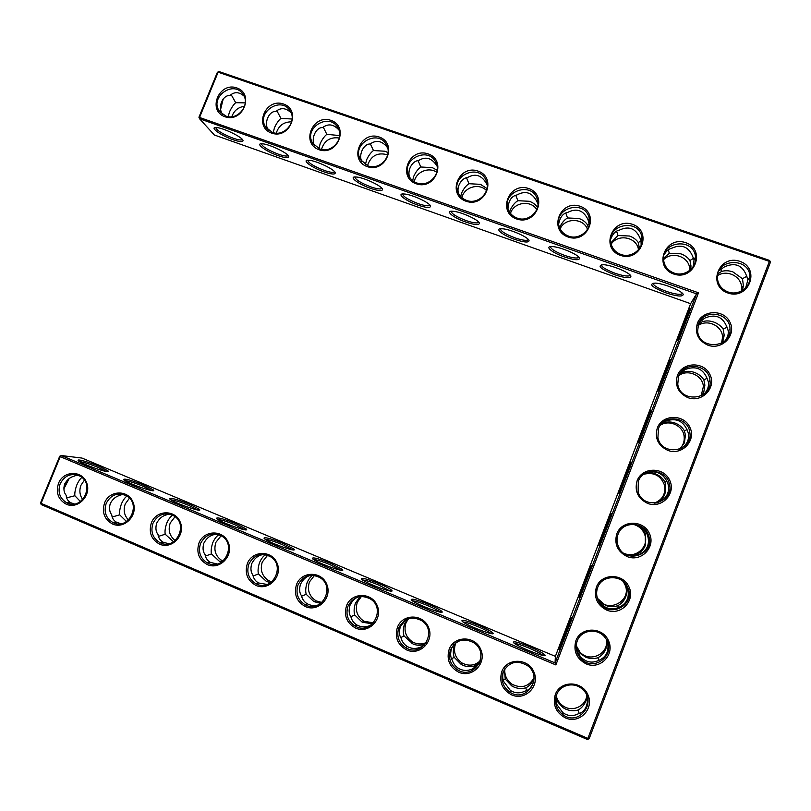 <?xml version="1.0" encoding="UTF-8"?>
<svg xmlns="http://www.w3.org/2000/svg" width="811" height="811" viewBox="0 0 811 811"><rect width="100%" height="100%" fill="white"/><g stroke="black" fill="none" stroke-linecap="round" stroke-linejoin="round"><path stroke-width="1.22" d="M224.951 116.754C207.058 110.631 218.99 81.587 236.761 87.892C254.745 93.894 242.793 123.181 224.951 116.754M225.772 116.044L219.669 111.523C208.741 97.655 233.629 79.336 243.047 94.36C250.802 104.568 237.765 120.951 225.772 116.044M222.579 114.392L222.437 113.935C217.46 107.508 222.569 94.928 230 95.465C234.359 91.602 239.022 91.785 243.999 96.022M198.928 117.25L199.567 118.771L199.638 117.21L218.129 72.189L769.375 261.395L587.874 738.415L41.077 503.347L60.247 456.644L555.849 664.919L698.484 292.812L198.928 117.25L217.389 72.291L218.96 71.54L769.609 260.443L770.45 262.146L589.151 738.72L587.346 739.46L41.158 504.543L40.55 502.891L59.71 456.248L61.281 455.539L555.059 662.922L555.849 664.919M58.524 483.305C63.471 470.471 82.175 470.096 86.665 482.819C91.704 495.328 78.099 509.612 66.309 504.219C58.23 499.688 55.635 492.723 58.524 483.305M627.116 556.559C617.485 551.592 614.049 544.009 616.806 533.82C621.753 519.932 643.407 519.658 649.408 533.496C656.018 547.101 641.116 562.51 627.116 556.559M647.452 503.307C637.811 498.441 634.354 490.939 637.101 480.811C642.018 466.994 663.672 466.578 669.704 480.274C676.344 493.737 661.472 509.126 647.452 503.307M667.686 450.328C658.035 445.553 654.568 438.133 657.295 428.066C662.182 414.309 683.835 413.762 689.887 427.326C696.558 440.637 681.716 456.005 667.686 450.328M501.766 671.711C506.784 657.741 528.113 657.833 533.871 671.944C540.238 685.812 525.396 701.15 511.67 694.895C502.232 689.705 498.937 681.98 501.766 671.711M449.142 649.347C454.15 635.51 475.165 635.54 480.761 649.479C486.965 663.185 472.266 678.401 458.783 672.248C449.507 667.139 446.293 659.505 449.142 649.347M586.14 663.874C576.52 658.694 573.113 650.959 575.911 640.649C580.909 626.619 602.573 626.619 608.514 640.761C615.083 654.649 600.12 670.099 586.14 663.874M606.679 610.085C597.048 605.006 593.632 597.352 596.42 587.103C601.387 573.144 623.041 573.002 629.012 586.992C635.601 600.738 620.668 616.167 606.679 610.085M296.532 584.478C301.52 571.035 321.622 570.893 326.772 584.356C332.51 597.595 318.236 612.447 305.433 606.598C296.633 601.711 293.673 594.341 296.532 584.478M151.393 522.781C156.361 509.713 175.602 509.43 180.356 522.436C185.658 535.23 171.79 549.736 159.605 544.161C151.262 539.497 148.525 532.371 151.393 522.781M687.819 397.613C678.158 392.93 674.681 385.59 677.388 375.574C682.254 361.899 703.907 361.219 709.98 374.631C716.671 387.81 701.86 403.158 687.819 397.613M707.851 345.151C698.18 340.579 694.692 333.311 697.379 323.356C702.214 309.751 723.868 308.93 729.961 322.21C736.682 335.237 721.902 350.565 707.851 345.151M198.979 543.015C203.956 529.816 223.471 529.583 228.357 542.741C233.801 555.677 219.801 570.295 207.413 564.628C198.918 559.894 196.11 552.686 198.979 543.015M247.355 563.574C252.333 550.253 272.141 550.071 277.149 563.381C282.745 576.459 268.613 591.199 256.012 585.441C247.375 580.635 244.486 573.347 247.355 563.574M104.578 502.891C109.536 489.925 128.513 489.601 133.126 502.475C138.306 515.117 124.57 529.512 112.577 524.028C104.366 519.435 101.699 512.39 104.578 502.891M555.312 694.48C560.34 680.368 581.994 680.51 587.914 694.794C594.453 708.844 579.459 724.304 565.49 717.938C555.88 712.656 552.494 704.84 555.312 694.48M397.4 627.359C402.408 613.653 423.109 613.623 428.553 627.4C434.595 640.954 420.047 656.038 406.787 649.996C397.684 644.958 394.551 637.416 397.4 627.359M346.54 605.736C351.538 592.162 371.935 592.081 377.237 605.695C383.116 619.087 368.711 634.06 355.684 628.109C346.733 623.152 343.692 615.701 346.54 605.736M271.624 133.116C253.458 126.891 265.41 97.594 283.475 103.99C301.743 110.093 289.76 139.634 271.624 133.116M319.058 149.731C300.587 143.405 312.57 113.854 330.929 120.352C349.49 126.557 337.477 156.361 319.058 149.731M367.251 166.62C348.487 160.193 360.5 130.378 379.153 136.988C398.019 143.283 385.975 173.361 367.251 166.62M416.236 183.783C397.167 177.254 409.2 147.166 428.157 153.887C447.327 160.294 435.264 190.636 416.236 183.783M673.647 273.996C652.936 266.89 665.091 235.393 685.7 242.682C706.533 249.656 694.348 281.427 673.647 273.996M516.637 218.97C496.93 212.218 509.024 181.583 528.62 188.517C548.429 195.147 536.314 226.046 516.637 218.97M568.095 237.005C548.064 230.131 560.178 199.222 580.098 206.278C600.241 213.009 588.107 244.192 568.095 237.005M466.021 201.229C446.638 194.589 458.702 164.238 477.973 171.06C497.457 177.579 485.373 208.194 466.021 201.229M727.781 292.964C706.705 285.736 718.891 253.944 739.855 261.355C761.042 268.451 748.837 300.526 727.781 292.964M620.425 255.343C600.059 248.359 612.193 217.155 632.458 224.323C652.936 231.176 640.781 262.652 620.425 255.343M242.337 139.431L241.952 139.796C240.573 140.283 237.633 139.745 233.112 138.184C222.549 134.018 216.77 130.47 215.746 127.54M220.714 108.998L223.228 98.861M228.165 116.642L229.503 111.918C231.47 107.681 233.538 104.609 235.687 102.683L231.094 94.522M235.687 102.683L245.246 102.885M273.185 132.619L274.503 127.641C276.5 123.373 278.629 120.292 280.91 118.386L276.825 110.661M291.068 112.79C285.908 107.822 280.88 107.356 275.973 111.391C268.654 110.914 263.534 123.607 268.39 130.024L268.421 130.145M218.96 71.54L217.389 72.291M690.617 303.689L555.373 656.363L555.059 662.922L696.548 293.856L690.617 303.689L214.347 135.001L199.567 118.771L696.548 293.856L698.484 292.812M59.71 456.248L60.247 456.644L61.281 455.539L82.012 458.073L555.373 656.363M41.158 504.543L40.55 502.891M589.151 738.72L587.874 738.415L587.346 739.46M769.609 260.443L769.375 261.395L770.45 262.146M60.166 483.812C57.561 492.064 59.71 498.359 66.603 502.708C82.033 511.305 95.637 483.934 79.863 476.087C71.368 472.681 64.809 475.256 60.166 483.812M618.043 534.317C616.542 538.433 616.684 542.549 618.479 546.644C625.94 565.044 655.876 554.055 648.628 535.513C644.492 521.463 622.513 520.662 618.043 534.317M638.318 481.349L638.105 491.892C643.498 510.879 674.752 502.972 669.359 483.893C666.51 468.88 642.981 467.024 638.318 481.349M658.481 428.654L657.903 437.768C661.654 457.039 693.699 451.514 689.776 432.192C688.022 416.519 663.307 413.803 658.481 428.654M503.114 672.076C500.64 680.247 502.881 686.937 509.825 692.128C526.096 703.512 543.694 677.56 527.708 665.78C517.215 659.617 509.014 661.715 503.114 672.076M450.521 649.723C448.017 658.025 450.318 664.716 457.434 669.785C473.867 680.632 490.513 653.909 474.161 642.961C463.983 637.487 456.106 639.737 450.521 649.723M577.199 641.045C575.1 647.31 576.246 653.027 580.635 658.208C593.51 673.485 617.779 653.919 605.472 638.145C598.518 627.592 581.102 629.417 577.199 641.045M597.666 587.549C595.903 592.567 596.42 597.413 599.228 602.097C609.203 619.361 636.98 604.479 627.42 586.941C621.865 574.32 601.884 574.786 597.666 587.549M298.022 584.903C295.468 593.307 297.779 599.897 304.966 604.651C321.268 614.393 336.22 586.829 319.727 577.483C310.309 573.174 303.081 575.648 298.022 584.903M152.985 523.257C150.4 531.59 152.62 538.007 159.655 542.508C175.47 551.51 189.5 523.947 173.382 515.603C164.552 511.913 157.75 514.458 152.985 523.257M678.554 376.223L677.763 384.201C680.186 403.574 712.727 399.904 709.98 380.481C709.149 364.362 683.511 360.966 678.554 376.223M698.524 324.045L697.622 331.111C698.981 350.484 731.816 348.264 730.012 328.83C729.961 312.407 703.573 308.484 698.524 324.045M200.54 543.471C197.955 551.835 200.216 558.313 207.312 562.895C223.309 572.12 237.603 544.505 221.322 535.868C212.32 531.996 205.386 534.53 200.54 543.471M248.876 564.02C246.301 572.404 248.592 578.942 255.749 583.606C271.908 593.074 286.496 565.46 270.104 556.488C260.899 552.423 253.823 554.927 248.876 564.02M106.2 503.378C103.605 511.67 105.795 518.026 112.759 522.446C128.381 531.235 142.189 503.763 126.232 495.683C117.575 492.135 110.904 494.7 106.2 503.378M556.62 694.814C554.197 702.752 556.305 709.382 562.946 714.714C578.79 726.798 597.707 702.194 582.47 689.309C574.492 681.483 560.148 684.565 556.62 694.814M398.819 627.744C396.295 636.118 398.627 642.788 405.804 647.746C422.267 658.167 438.214 630.988 421.71 620.679C411.816 615.701 404.182 618.053 398.819 627.744M348 606.152C345.456 614.545 347.787 621.175 354.985 626.031C371.387 636.088 386.786 608.655 370.252 598.873C360.601 594.26 353.19 596.683 348 606.152M272.405 132.375L265.917 127.408C255.283 112.972 281.042 95.363 290.095 110.935C297.465 121.366 284.357 137.252 272.405 132.375M319.787 148.971L312.894 143.496C302.615 128.452 329.307 111.695 337.913 127.844C344.837 138.478 331.679 153.816 319.787 148.971M367.93 165.839L360.601 159.777C350.778 144.084 378.473 128.341 386.523 145.098C392.93 155.925 379.741 170.624 367.93 165.839M416.864 182.972C413.377 181.705 410.782 179.454 409.058 176.24C399.813 159.868 428.573 145.341 435.943 162.707C441.742 173.696 428.553 187.696 416.864 182.972M674.002 273.033C668.305 270.813 664.888 266.809 663.753 261.03C659.85 241.252 694.104 236.853 695.503 257.046C697.044 267.833 684.494 277.149 674.002 273.033M517.165 218.108C512.968 216.537 510.028 213.729 508.365 209.684C500.681 191.903 531.692 180.498 537.257 199.131C541.606 210.282 528.498 222.65 517.165 218.108M568.562 236.113C563.929 234.359 560.837 231.206 559.266 226.654C552.626 208.163 584.772 198.756 589.171 217.977C592.659 229.107 579.672 240.532 568.562 236.113M466.599 200.398C462.787 198.989 460.019 196.485 458.306 192.876C449.76 175.805 479.636 162.707 486.184 180.711C491.304 191.812 478.135 205.041 466.599 200.398M728.065 291.98C721.739 289.446 718.191 284.935 717.441 278.447C715.261 258.162 750.357 256.813 749.911 277.291C750.408 287.712 738.203 295.903 728.065 291.98M620.841 254.421C615.711 252.454 612.447 248.896 611.048 243.766C605.665 224.596 638.906 217.52 641.917 237.278C644.461 248.298 631.657 258.699 620.841 254.421M231.824 116.713C233.984 110.62 238.231 107.143 244.567 106.271M233 139.685C220.764 135.518 208.579 126.638 216.628 127.58C223.522 127.935 242.58 137.292 243.016 140.475C243.138 142.239 239.792 141.976 233 139.685M220.521 107.701L222.549 99.682M276.257 133.126C278.68 125.583 283.799 121.822 291.636 121.843M280.91 118.386L292.102 119.014M288.087 155.438L287.662 155.854C286.171 156.371 283.049 155.803 278.274 154.151C267.883 150.076 262.257 146.609 261.426 143.76M465.778 222.052C453.39 217.814 444.347 210.454 452.761 211.245C460.395 211.529 478.946 219.893 479.382 223.207C479.21 225.377 474.678 224.992 465.778 222.052M514.569 239.316C502.181 235.078 493.727 228.023 502.191 228.773C509.987 229.057 528.59 237.248 529.046 240.583C528.802 242.834 523.977 242.408 514.569 239.316M564.142 256.854C551.774 252.616 543.877 245.875 552.392 246.585C560.36 246.858 579.074 254.887 579.561 258.243C579.236 260.574 574.097 260.118 564.142 256.854M614.525 274.686C600.363 268.897 596.643 265.562 603.374 264.69C611.524 264.944 630.421 272.841 630.938 276.206C630.522 278.619 625.058 278.112 614.525 274.686M665.73 292.801C651.77 287.124 648.242 283.891 655.166 283.09C663.499 283.323 682.639 291.108 683.207 294.484C682.7 296.978 676.871 296.42 665.73 292.801M278.122 155.651C265.836 151.464 254.309 142.888 262.44 143.8C269.465 144.145 288.331 153.279 288.757 156.503C288.838 158.338 285.29 158.054 278.122 155.651M323.944 171.861C311.617 167.664 300.729 159.382 308.94 160.264C316.118 160.598 334.831 169.529 335.247 172.773C335.267 174.7 331.506 174.395 323.944 171.861M370.485 188.334C358.127 184.117 347.868 176.149 356.151 176.991C363.47 177.315 382.082 186.043 382.508 189.318C382.468 191.315 378.463 190.99 370.485 188.334M417.756 205.061C405.378 200.834 395.738 193.17 404.091 193.981C411.562 194.285 430.124 202.831 430.54 206.126C430.438 208.204 426.18 207.849 417.756 205.061M682.071 326.975L677.844 338.866C675.269 347.889 691.154 308.119 689.948 308.525L682.071 326.975M662.82 377.156L658.38 389.696C655.764 398.89 671.579 359.131 670.383 359.476L662.82 377.156M643.488 427.579L638.804 440.809C636.159 450.166 651.922 410.336 650.736 410.63L643.488 427.579M624.064 478.247L619.117 492.206C616.431 501.725 632.185 461.763 631.009 462.006L624.064 478.247M604.54 529.147L599.329 543.897C596.602 553.578 612.366 513.383 611.2 513.606L604.54 529.147M584.924 580.311L579.419 595.882C576.662 605.726 592.456 565.206 591.3 565.409L584.924 580.311M565.216 631.708L559.408 648.161C556.61 658.157 572.475 617.242 571.319 617.445L565.216 631.708M330.685 563.361C319.169 558.769 313.036 557.096 312.296 558.343C313.624 561.617 347.767 574.158 342.191 569.342L330.685 563.361M379.183 583.687C367.89 579.166 361.949 577.554 361.361 578.841C362.791 582.217 397.197 595.041 391.449 590.073C389.594 588.502 385.509 586.373 379.183 583.687M428.482 604.347C417.401 599.907 411.643 598.346 411.218 599.674C412.738 603.141 447.479 616.279 441.549 611.159C439.532 609.466 435.172 607.196 428.482 604.347M478.591 625.352C467.724 620.983 462.148 619.472 461.864 620.831C463.486 624.379 498.653 637.892 492.53 632.621C490.331 630.796 485.688 628.373 478.591 625.352M529.532 646.702C518.888 642.403 513.495 640.954 513.343 642.332C515.046 645.962 550.72 659.88 544.424 654.467C542.022 652.5 537.054 649.905 529.532 646.702M99.479 466.467C89.768 462.341 76.964 458.691 78.109 460.435C78.91 463.182 112.719 474.932 107.954 470.836L99.479 466.467M144.277 485.242C131.919 480.365 124.995 478.419 123.505 479.423C124.418 482.281 158.186 494.122 153.269 489.885L144.277 485.242M189.774 504.31C177.629 499.505 170.908 497.63 169.611 498.704C170.624 501.664 204.402 513.627 199.334 509.257L189.774 504.31M236.001 523.683C224.059 518.949 217.541 517.144 216.436 518.28C217.561 521.351 251.39 533.466 246.159 528.944L236.001 523.683M282.968 543.37C271.239 538.697 264.913 536.963 263.991 538.149C265.217 541.332 299.168 553.639 293.775 548.976L282.968 543.37M68.215 479.321L63.816 487.928M74.389 503.966L71.003 502.83C67.992 501.208 66.401 498.714 66.198 495.369C63.846 492.49 63.319 488.739 64.616 484.106C67.009 479.788 70.151 477.152 74.044 476.209L77.136 474.962M634.182 524.322C640.244 525.295 644.471 528.448 646.874 533.79L647.533 535.27C650.108 544.14 647.239 550.598 638.926 554.623C634.303 556.66 629.63 556.417 624.896 553.903M645.13 473.421L645.617 473.198C655.339 470.035 662.425 472.752 666.875 481.349L668.092 484.289C669.785 492.297 666.743 498.228 658.968 502.08L655.714 503.084M661.817 423.433L665.507 421.213C675.32 417.746 682.406 420.402 686.775 429.171L688.346 433.135C689.401 439.38 687.079 444.489 681.382 448.473M533.912 680.905C531.864 686.917 528.904 690.313 525.041 691.114C519.922 693.598 515.026 693.375 510.342 690.425L504.158 682.203C502.546 679.628 502.283 676.029 503.378 671.417M479.271 663.52L472.732 668.791C467.694 671.133 462.929 670.971 458.438 668.325C455.458 666.389 453.379 663.631 452.203 660.032C450.369 657.255 450.156 653.402 451.575 648.465L453.734 644.633M607.327 641.46C609.456 650.787 606.537 657.133 598.548 660.499C591.858 663.51 585.816 662.232 580.433 656.667L577.351 651.669L576.175 647.807M624.176 582.43L626.771 586.485C630.269 596.247 627.602 603.232 618.793 607.429C610.865 610.551 604.195 608.422 598.771 601.052L597.758 599.197M318.358 604.965C314.273 605.979 310.603 605.604 307.359 603.84C304.267 602.036 302.31 599.329 301.479 595.74C299.431 592.912 299.097 589.1 300.465 584.275C302.827 579.723 305.808 576.864 309.427 575.698L310.248 575.344M168.779 543.735L163.295 542.275C160.233 540.582 158.48 538.007 158.033 534.55C155.803 531.692 155.347 527.91 156.675 523.207C159.047 518.797 162.129 516.07 165.931 515.046L168.779 513.961M680.429 372.736L685.295 369.492C695.199 365.71 702.296 368.306 706.574 377.247L708.378 381.951C708.996 386.482 707.506 390.567 703.918 394.217M699.64 321.734L704.982 318.013C714.988 313.938 722.084 316.462 726.271 325.586L728.237 330.807C728.592 334.304 727.538 337.619 725.095 340.772M217.46 564.01L210.546 562.469C207.474 560.746 205.649 558.12 205.071 554.612C202.902 551.764 202.486 547.972 203.825 543.228C206.197 538.768 209.248 536.01 212.979 534.936L215.473 533.993M267.265 584.467L258.567 582.987C255.475 581.223 253.579 578.567 252.88 575.009C250.771 572.171 250.386 568.369 251.745 563.584C254.107 559.083 257.138 556.265 260.807 555.15L262.663 554.42M121.123 523.713L116.784 522.396C113.753 520.743 112.07 518.209 111.756 514.803C109.455 511.934 108.968 508.162 110.276 503.499C112.658 499.13 115.77 496.454 119.622 495.47L122.654 494.294M587.711 698.575C587.306 707.212 584.153 712.291 578.253 713.812C572.982 716.498 567.872 716.143 562.935 712.747L557.005 704.749L555.626 699.062M421.619 647.431L421.304 646.854C416.296 649.064 411.633 648.952 407.284 646.509C404.243 644.613 402.185 641.866 401.121 638.247C399.205 635.449 398.951 631.607 400.36 626.71L405.622 619.888M421.304 646.854L424.528 645.009M370.749 625.311L370.728 625.281C365.741 627.39 361.138 627.298 356.931 625.007C353.849 623.162 351.832 620.435 350.879 616.816C348.902 614.008 348.608 610.176 349.997 605.31C352.075 601.113 354.731 598.336 357.955 596.997M314.861 145.929C310.38 139.411 315.732 127.155 322.656 127.57C328.232 123.343 333.656 124.164 338.927 130.024M361.949 161.713C358.077 155.002 363.744 143.689 370.09 144.003C376.456 139.583 382.285 140.83 387.587 147.764M409.778 177.457C406.676 170.533 412.617 160.527 418.283 160.71C425.613 156.067 431.857 157.871 437.028 166.113M664.158 254.644C666.328 251.015 668.73 248.926 671.356 248.399C681.088 243.908 688.093 246.331 692.361 255.678L694.074 259.834L693.192 266.616M507.99 208.589C508.467 200.641 511.488 196.09 517.033 194.924C525.619 190.23 532.29 192.542 537.034 201.848L537.997 204.362M558.678 223.897C560.117 217.064 563.098 213.242 567.629 212.452C576.591 207.829 583.362 210.171 587.955 219.497L589.374 224.525M458.418 193.109C456.319 186.013 462.331 177.7 467.268 177.68C475.489 172.925 482.038 175.196 486.935 184.492L487.178 185.009M719.033 270.681L724.527 266.819C734.665 262.399 741.791 264.873 745.897 274.219L747.965 279.765L745.613 287.946M610.693 239.154C612.741 233.832 615.539 230.871 619.067 230.273C628.403 225.711 635.287 228.104 639.727 237.43L641.025 240.401L641.136 245.368M318.926 148.636L320.193 143.598C322.21 139.31 324.42 136.218 326.823 134.342L323.234 127.094M478.693 222.123L478.115 222.69C476.067 223.319 472.073 222.609 466.132 220.582C456.441 216.841 451.463 213.729 451.21 211.235M528.346 239.488L527.738 240.086C525.518 240.745 521.26 239.995 514.975 237.846C505.476 234.207 500.651 231.186 500.499 228.783M578.841 257.148L578.202 257.776C575.8 258.456 571.268 257.665 564.598 255.394C555.302 251.856 550.628 248.916 550.568 246.605M630.208 275.111L629.539 275.77C626.933 276.47 622.098 275.628 615.042 273.236C605.949 269.779 601.407 266.941 601.427 264.721M682.457 293.389L681.767 294.058C678.949 294.788 673.789 293.886 666.307 291.362C657.427 288.006 653.017 285.259 653.098 283.12M334.578 171.709L334.112 172.165C332.5 172.702 329.175 172.104 324.147 170.371C313.918 166.377 308.464 162.991 307.795 160.233M381.829 188.243L381.322 188.73C379.578 189.308 376.051 188.679 370.739 186.844C360.672 182.931 355.39 179.636 354.863 176.97M429.86 205.041L429.323 205.578C427.427 206.176 423.677 205.507 418.06 203.581C408.176 199.749 403.047 196.546 402.672 193.971M340.61 570.184L329.965 564.608C322.109 561.405 316.645 559.691 313.593 559.489M389.888 590.945L378.514 584.964C370.84 581.832 365.548 580.169 362.649 579.987M440.018 612.072L439.897 611.95C438.041 610.379 434.027 608.291 427.853 605.655C420.372 602.593 415.252 600.981 412.495 600.819M491.01 633.553L490.858 633.411C488.84 631.718 484.562 629.488 478.024 626.69C470.735 623.7 465.778 622.138 463.152 621.996M542.894 655.41L542.731 655.247C540.532 653.433 535.959 651.04 529.015 648.08C521.929 645.171 517.134 643.64 514.63 643.508M106.16 471.434L98.526 467.552C89.899 464.074 83.584 462.098 79.569 461.621M151.525 490.533L143.365 486.357C134.869 482.92 128.726 481.004 124.924 480.599M197.641 509.957L188.912 505.456C180.559 502.07 174.588 500.205 170.989 499.86M244.506 529.695L235.18 524.859C226.989 521.534 221.19 519.719 217.784 519.425M293.775 548.976L292.142 549.757L282.187 544.576C274.159 541.302 268.532 539.548 265.309 539.305M69.117 478.632L63.846 488.921M81.87 477.456C80.198 478.713 78.525 481.197 76.842 484.907C75.23 489.418 74.571 493.027 74.855 495.744L66.644 497.853M80.431 501.553L74.855 495.744M126.982 496.139C125.127 497.305 123.282 499.86 121.457 503.824C119.866 508.385 119.278 512.055 119.673 514.833L112.171 516.992M623.406 581.7L625.545 585.167C627.106 588.989 627.167 592.882 625.707 596.876C624.135 600.819 621.469 603.769 617.708 605.716C613.613 607.074 609.537 606.963 605.493 605.381L597.454 598.356M638.024 555.018L637.476 553.913C633.32 555.413 629.224 555.393 625.18 553.852L624.085 553.376M646.519 532.979L645.272 533.466L645.374 545.286C643.812 549.209 641.177 552.088 637.476 553.913M646.874 533.79L647.725 533.395M633.239 524.271L636.159 525.112C640.163 526.745 643.204 529.532 645.272 533.466M657.315 502.698L654.67 503.165M666.814 481.207L664.898 482.018L665.74 485.008L664.949 493.95C663.398 497.853 660.793 500.661 657.133 502.364M644.35 473.888C647.999 472.509 651.78 472.539 655.693 473.979C659.698 475.57 662.769 478.257 664.898 482.018M660.793 424.599L663.57 423.007L663.317 422.328M687.029 429.627L684.423 430.823L685.417 435.081L684.423 442.857L679.963 449.101M663.57 423.007C667.24 421.608 671.102 421.639 675.137 423.089C679.152 424.65 682.244 427.225 684.423 430.823M504.391 669.48L505.243 679.101L503.296 680.115M480.102 661.512L474.394 665.953L474.972 667.747M534.033 678.665L534.003 678.736C531.763 683.369 529.005 686.4 525.731 687.829C521.899 688.965 517.996 688.711 514.012 687.069L511.69 685.883L505.243 679.101M525.731 687.829L526.663 690.475M555.981 696.902L557.106 701.191L555.971 701.819M425.846 643.387L423.91 644.451L424.153 645.292M455.326 643.174L454.474 645.019C453.004 649.935 452.933 654.051 454.241 657.376L451.575 658.694M474.394 665.953C470.735 667.139 466.954 666.926 463.04 665.324L461.135 664.371L454.241 657.376M598.954 660.367L597.859 657.772C593.804 658.978 589.749 658.775 585.714 657.153L579.987 653.291L577.067 649.114L576.145 646.306M577.067 649.114L576.509 649.398M606.699 640.132L605.949 648.719C604.367 652.683 601.671 655.704 597.859 657.772M618.55 607.54L617.708 605.716M312.853 575.273C310.735 576.428 308.839 578.861 307.146 582.551C305.625 587.306 305.311 591.229 306.213 594.301L301.58 596.197M320.882 603.414L313.877 601.61L306.213 594.301M360.185 596.541L355.461 603.039C353.951 607.844 353.718 611.829 354.752 614.981L350.818 616.705M172.692 515.238C170.675 516.323 168.698 518.928 166.782 523.044C165.211 527.647 164.684 531.377 165.201 534.236L158.409 536.395M173.554 541.778L165.201 534.236M218.96 534.763C216.811 535.818 214.773 538.413 212.827 542.569C211.276 547.222 210.809 551.014 211.458 553.933L205.386 556.052M679.263 374.641L682.994 372.239L682.538 370.931M707.151 378.25L703.867 379.872L704.881 385.174L703.806 392.017L701.92 395.515M682.994 372.239C686.613 370.962 690.445 371.032 694.49 372.452C698.494 373.962 701.627 376.436 703.867 379.872M698.403 324.359L702.316 321.724L701.687 319.777M727.143 327.076L723.199 329.165L724.203 335.328L722.55 342.688M702.316 321.724C705.894 320.558 709.696 320.659 713.741 322.048C717.755 323.528 720.908 325.9 723.199 329.165M221.525 562.205L219.416 561.324L211.458 553.933M265.714 554.744C263.524 555.819 261.487 558.373 259.611 562.398C258.07 567.102 257.685 570.954 258.445 573.955L253.103 575.982M270.59 582.795L266.282 581.315L258.445 573.955M126.546 521.554L119.673 514.833M587.093 696.335L586.089 700.816C583.859 705.509 581.142 708.591 577.939 710.071C573.924 711.146 569.89 710.852 565.845 709.179L562.915 707.618L557.106 701.191M577.939 710.071L579.257 713.477M407.609 618.955L404.557 623.852C403.077 628.718 402.915 632.762 404.091 636.006L400.756 637.558M423.91 644.451C420.422 645.688 416.763 645.515 412.921 643.934L404.091 636.006M372.573 623.831L362.213 622.219L354.752 614.981M326.823 134.342L339.697 135.579M365.406 164.653L366.602 159.808C368.65 155.489 370.931 152.397 373.455 150.542L370.343 143.811M373.455 150.542L385.012 151.231L388.053 152.64M412.637 180.62L413.742 176.281C415.81 171.922 418.172 168.83 420.828 166.995L418.111 160.74M420.828 166.995L432.364 167.654L437.159 170.269M460.668 196.465L461.621 193.008C463.71 188.618 466.153 185.526 468.951 183.712L466.568 177.852M639.433 248.531L638.308 242.55L641.116 240.755M663.58 258.212L669.349 253.326L668.264 249.859M669.349 253.326L680.764 253.813C684.727 255.232 687.799 257.462 689.958 260.493L693.669 258.253M717.806 274.017L721.516 271.452L720.766 268.897M690.79 269.516L690.972 265.856L689.958 260.493M509.592 212.127L510.261 209.998C512.39 205.578 514.914 202.486 517.844 200.702L515.796 195.289M517.844 200.702L529.34 201.29C533.111 202.649 535.828 204.727 537.48 207.525L537.49 207.545M559.58 227.556L559.691 227.262C561.841 222.812 564.456 219.72 567.528 217.956L565.804 213.09M567.528 217.956L579.003 218.514C582.835 219.893 585.664 222.021 587.488 224.89L589.323 223.664M610.855 242.834L618.023 235.504L616.613 231.267M588.32 227.779L587.488 224.89M468.951 183.712L480.467 184.34L486.985 188.547M721.516 271.452C725.044 270.387 728.846 270.529 732.901 271.888L742.47 278.731L747.032 276.135M742.521 290.429L743.393 285.594L742.47 278.731M618.023 235.504L629.468 236.021C633.371 237.42 636.311 239.6 638.308 242.55M321.48 149.447C324.288 140.587 330.229 136.775 339.333 138.022M84.374 480.163L80.999 485.181C79.083 490.391 79.66 495.186 82.742 499.566M129.436 498.177L125.269 503.935C123.12 510.099 124.195 515.451 128.493 520.013M623.811 553.173C635.449 559.184 649.52 546.756 644.745 534.672C642.626 529.147 638.673 525.68 632.904 524.271M597.291 597.829L597.565 598.275C607.084 614.748 633.604 600.535 624.49 583.788L623.02 581.375M654.112 503.185C662.354 500.002 665.831 494.061 664.564 485.363C660.914 475.631 654.011 471.911 643.863 474.232M679.253 449.365C683.156 445.715 684.758 441.245 684.078 435.963C682.781 425.461 669.156 419.348 660.326 425.228M701.099 395.94L703.39 386.543C702.721 375.361 687.85 368.762 678.817 375.564M504.827 668.822C504.32 675.34 506.763 680.5 512.167 684.291C521.503 688.803 528.782 686.664 533.993 677.884M455.954 642.697L455.458 643.843C453.065 651.77 455.265 658.167 462.067 663.003C468.768 666.47 474.861 665.699 480.355 660.701M556.245 695.909C557.238 700.025 559.458 703.309 562.905 705.793C571.907 712.555 585.826 706.553 586.758 695.463M408.511 618.641L405.987 622.878C403.574 630.887 405.804 637.253 412.677 641.988C417.239 644.441 421.832 644.593 426.464 642.434M576.185 645.546L579.794 651.851C589.384 663.327 609.436 654.011 606.334 639.473M267.6 555.292L262.288 561.993C259.834 570.021 262.044 576.276 268.907 580.737L271.807 581.882M314.435 575.455L309.427 581.963C306.984 590.002 309.204 596.298 316.097 600.85L321.947 602.532M361.432 596.44L357.316 602.259C354.883 610.288 357.124 616.624 364.027 621.267L373.496 622.868M175.024 516.708L170.229 522.983C167.887 530.151 169.54 536.01 175.206 540.552M221.099 535.736L215.898 542.336C213.435 550.345 215.614 556.549 222.437 560.928L222.944 561.182M721.537 343.256L722.55 337.173C722.439 325.799 707.293 318.723 698.018 325.627M717.512 275.659C727.062 269.1 741.923 276.612 741.589 287.905L741.244 291.149M367.484 165.677C370.891 155.641 377.632 152.032 387.699 154.84M414.279 181.765C415.83 171.952 428.867 166.458 436.764 172.337M461.905 197.681C464.064 187.067 479.24 182.647 486.478 190.565M663.601 259.662C671.954 250.863 688.944 256.55 689.634 268.461L689.705 270.458M611.149 244.172C617.921 233.467 636.706 237.055 638.439 249.453L638.49 249.747M510.484 213.374C513.708 202.192 530.84 199.688 536.77 209.573M560.158 228.824C564.983 217.51 583.535 217.814 587.488 229.351M219.669 111.523L220.856 112.922M242.175 139.249L241.952 139.796M265.917 127.408L266.758 128.503M287.905 155.246L287.662 155.854M66.603 502.708L71.003 502.83M648.628 535.513L647.533 535.27M669.359 483.893L668.092 484.289M689.776 432.192L688.346 433.135M509.825 692.128L510.342 690.425M457.434 669.785L458.438 668.325M580.635 658.208L580.433 656.667M599.228 602.097L598.771 601.052M627.42 586.941L626.558 586.008M304.966 604.651L307.359 603.84M159.655 542.508L163.295 542.275M709.98 380.481L708.378 381.951M730.012 328.83L728.237 330.807M207.312 562.895L210.546 562.469M255.749 583.606L258.567 582.987M112.759 522.446L116.784 522.396M562.946 714.714L562.935 712.747M405.804 647.746L407.284 646.509M354.985 626.031L356.931 625.007M312.894 143.496L313.289 144.094M386.523 145.098L387.019 146.132M435.943 162.707L436.825 165.17M695.503 257.046L694.074 259.834M537.257 199.131L537.561 202.963M589.171 217.977L588.857 221.444M486.184 180.711L487.137 184.908M749.911 277.291L747.965 279.765M641.917 237.278L641.025 240.401M678.452 338.623L677.844 338.866M658.998 389.452L658.38 389.696M639.433 440.566L638.804 440.809M619.766 491.963L619.117 492.206M599.978 543.654L599.329 543.897M580.078 595.639L579.419 595.882M560.066 647.918L559.408 648.161M340.559 570.133L342.191 569.342M389.797 590.854L391.449 590.073M439.897 611.95L441.549 611.159M490.858 633.411L492.53 632.621M542.731 655.247L544.424 654.467M106.535 471.495L107.954 470.836M151.789 490.574L153.269 489.885M197.793 509.977L199.334 509.257M244.557 529.705L246.159 528.944M334.375 171.496L334.112 172.165M381.616 188.01L381.322 188.73M429.627 204.798L429.323 205.578M682.142 293.085L681.767 294.058M528.083 239.215L527.738 240.086M578.567 256.864L578.202 257.776M478.449 221.859L478.115 222.69M629.914 274.817L629.539 275.77M645.769 534.895L644.745 534.672M597.991 599.248L597.565 598.275M625.301 584.66L624.49 583.788M665.74 485.008L664.564 485.363M685.417 435.081L684.078 435.963M704.881 385.174L703.39 386.543M511.69 685.883L512.167 684.291M461.135 664.371L462.067 663.003M562.915 707.618L562.905 705.793M411.299 643.143L412.677 641.988M579.987 653.291L579.794 651.851M266.282 581.315L268.907 580.737M313.877 601.61L316.097 600.85M362.213 622.219L364.027 621.267M173.27 541.636L173.818 541.606M219.416 561.324L222.437 560.928M724.203 335.328L722.55 337.173M743.393 285.594L741.589 287.905M690.972 265.856L689.634 268.461M639.271 246.534L638.439 249.453"/></g></svg>

